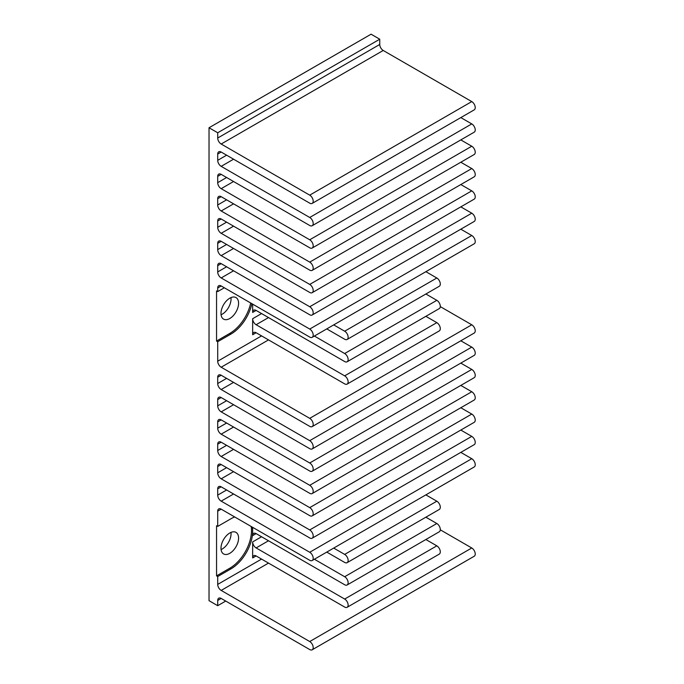 <?xml version="1.0" encoding="UTF-8"?>
<svg xmlns="http://www.w3.org/2000/svg" width="684" height="684" viewBox="0 0 684 684"><rect width="100%" height="100%" fill="white"/><g stroke="black" fill="none" stroke-linecap="round" stroke-linejoin="round"><path stroke-width="1.03" d="M230.978 297.6A12.44 7.182 -60 0 1 222.266 314.161A12.44 7.182 -60 0 1 221.069 314.76M229.79 318.505A12.44 7.182 120 0 0 237.912 307.543A12.44 7.182 120 0 0 236.006 297.574A12.44 7.182 120 0 0 229.79 298.19A12.44 7.182 120 0 0 221.659 309.151A12.44 7.182 120 0 0 223.565 319.12A12.44 7.182 120 0 0 229.79 318.505M230.978 532.4A12.44 7.182 -60 0 1 222.266 548.97A12.44 7.182 -60 0 1 221.069 549.56M229.79 553.313A12.44 7.182 120 0 0 237.912 542.352A12.44 7.182 120 0 0 236.006 532.383A12.44 7.182 120 0 0 229.79 532.998A12.44 7.182 120 0 0 221.659 543.96A12.44 7.182 120 0 0 223.565 553.929A12.44 7.182 120 0 0 229.79 553.313M252.653 318.718L252.653 334.75A4.908 2.839 60 0 1 253.67 332.509A4.908 2.839 60 0 1 256.124 332.749L344.668 383.869A4.908 2.839 -120 0 0 347.121 384.109A4.908 2.839 -120 0 0 347.874 380.176A4.908 2.839 -120 0 0 344.668 375.849L256.124 324.729A4.908 2.839 60 0 1 252.653 318.718L261.562 313.571M425.875 316.324L436.819 322.643A4.908 2.839 60 0 1 440.034 326.969A4.908 2.839 60 0 1 439.282 330.902L347.121 384.109M251.857 303.67A30.694 17.724 -60 0 1 230.944 334.074L217.709 341.718L217.709 361.212L261.562 335.887M217.709 287.973L221.18 285.963A4.908 2.839 60 0 0 218.726 285.724A4.908 2.839 60 0 0 217.709 287.973L217.709 291.598L216.554 290.931L216.554 341.051L229.79 333.407A30.694 17.724 120 0 0 250.695 303.003M216.554 341.051L217.709 341.718M221.18 285.963L309.724 337.084A4.908 2.839 -120 0 0 312.178 337.323A4.908 2.839 -120 0 0 312.93 333.39A4.908 2.839 -120 0 0 309.724 329.064L221.18 277.943A4.908 2.839 60 0 1 217.709 271.933L217.709 265.649A4.908 2.839 60 0 1 218.726 263.4A4.908 2.839 60 0 1 221.18 263.648L309.724 314.768A4.908 2.839 -120 0 0 312.178 315.008A4.908 2.839 -120 0 0 312.93 311.075A4.908 2.839 -120 0 0 309.724 306.748L221.18 255.628A4.908 2.839 60 0 1 217.709 249.609L217.709 243.333A4.908 2.839 60 0 1 218.726 241.084A4.908 2.839 60 0 1 221.18 241.324L309.724 292.444A4.908 2.839 -120 0 0 312.178 292.692A4.908 2.839 -120 0 0 312.93 288.751A4.908 2.839 -120 0 0 309.724 284.424L221.18 233.304A4.908 2.839 60 0 1 217.709 227.293L217.709 221.009A4.908 2.839 60 0 1 218.726 218.76A4.908 2.839 60 0 1 221.18 219.008L309.724 270.129A4.908 2.839 -120 0 0 312.178 270.368A4.908 2.839 -120 0 0 312.93 266.435A4.908 2.839 -120 0 0 309.724 262.109L221.18 210.988A4.908 2.839 60 0 1 217.709 204.969L217.709 198.693A4.908 2.839 60 0 1 218.726 196.445A4.908 2.839 60 0 1 221.18 196.684L309.724 247.805A4.908 2.839 -120 0 0 312.178 248.053A4.908 2.839 -120 0 0 312.93 244.111A4.908 2.839 -120 0 0 309.724 239.785L221.18 188.664A4.908 2.839 60 0 1 217.709 182.654L217.709 176.369A4.908 2.839 60 0 1 218.726 174.121A4.908 2.839 60 0 1 221.18 174.369L309.724 225.489A4.908 2.839 -120 0 0 312.178 225.729A4.908 2.839 -120 0 0 312.93 221.796A4.908 2.839 -120 0 0 309.724 217.469L221.18 166.349A4.908 2.839 60 0 1 217.709 160.33L217.709 154.054A4.908 2.839 60 0 1 218.726 151.805A4.908 2.839 60 0 1 221.18 152.045L309.724 203.165A4.908 2.839 -120 0 0 312.178 203.413A4.908 2.839 -120 0 0 312.93 199.471A4.908 2.839 -120 0 0 309.724 195.145L221.18 144.025A4.908 2.839 60 0 1 217.709 138.014L217.709 132.764L209.03 127.754L209.03 600.68L217.709 605.691L217.709 600.441A4.908 2.839 60 0 1 218.726 598.192A4.908 2.839 60 0 1 221.18 598.44L309.724 649.561A4.908 2.839 -120 0 0 312.178 649.8A4.908 2.839 -120 0 0 312.93 645.867A4.908 2.839 -120 0 0 309.724 641.541L221.18 590.42A4.908 2.839 60 0 1 217.709 584.401L217.709 576.526L230.944 568.883A30.694 17.724 -60 0 0 252.653 531.297L252.653 527.33M234.706 516.967A30.694 17.724 -60 0 0 230.944 518.763L217.709 526.406L216.554 525.74L216.554 575.86L217.709 576.526M217.709 526.406L217.709 511.162A4.908 2.839 60 0 1 218.726 508.913A4.908 2.839 60 0 1 221.18 509.161L309.724 560.281A4.908 2.839 -120 0 0 312.178 560.521A4.908 2.839 -120 0 0 312.93 556.588A4.908 2.839 -120 0 0 309.724 552.262L221.18 501.141A4.908 2.839 60 0 1 217.709 495.122L217.709 488.846A4.908 2.839 60 0 1 218.726 486.598A4.908 2.839 60 0 1 221.18 486.837L309.724 537.957A4.908 2.839 -120 0 0 312.178 538.205A4.908 2.839 -120 0 0 312.93 534.264A4.908 2.839 -120 0 0 309.724 529.938L221.18 478.817A4.908 2.839 60 0 1 217.709 472.806L217.709 466.522A4.908 2.839 60 0 1 218.726 464.274A4.908 2.839 60 0 1 221.18 464.521L309.724 515.642A4.908 2.839 -120 0 0 312.178 515.881A4.908 2.839 -120 0 0 312.93 511.948A4.908 2.839 -120 0 0 309.724 507.622L221.18 456.502A4.908 2.839 60 0 1 217.709 450.482L217.709 444.207A4.908 2.839 60 0 1 218.726 441.958A4.908 2.839 60 0 1 221.18 442.197L309.724 493.318A4.908 2.839 -120 0 0 312.178 493.566A4.908 2.839 -120 0 0 312.93 489.624A4.908 2.839 -120 0 0 309.724 485.298L221.18 434.178A4.908 2.839 60 0 1 217.709 428.167L217.709 421.883A4.908 2.839 60 0 1 218.726 419.634A4.908 2.839 60 0 1 221.18 419.882L309.724 471.002A4.908 2.839 -120 0 0 312.178 471.242A4.908 2.839 -120 0 0 312.93 467.309A4.908 2.839 -120 0 0 309.724 462.983L221.18 411.862A4.908 2.839 60 0 1 217.709 405.851L217.709 399.567A4.908 2.839 60 0 1 218.726 397.318A4.908 2.839 60 0 1 221.18 397.558L309.724 448.678A4.908 2.839 -120 0 0 312.178 448.926A4.908 2.839 -120 0 0 312.93 444.993A4.908 2.839 -120 0 0 309.724 440.658L221.18 389.538A4.908 2.839 60 0 1 217.709 383.527L217.709 377.243A4.908 2.839 60 0 1 218.726 374.994A4.908 2.839 60 0 1 221.18 375.242L309.724 426.363A4.908 2.839 -120 0 0 312.178 426.602A4.908 2.839 -120 0 0 312.93 422.669A4.908 2.839 -120 0 0 309.724 418.343L221.18 367.222A4.908 2.839 60 0 1 217.709 361.212M252.653 541.908L252.653 557.947A4.908 2.839 60 0 1 253.67 555.699A4.908 2.839 60 0 1 256.124 555.947L344.668 607.067A4.908 2.839 -120 0 0 347.121 607.306A4.908 2.839 -120 0 0 347.874 603.374A4.908 2.839 -120 0 0 344.668 599.047L256.124 547.927A4.908 2.839 60 0 1 252.653 541.908L261.562 536.769M326.772 552.099L344.668 562.428A4.908 2.839 -120 0 0 347.121 562.667A4.908 2.839 -120 0 0 347.874 558.734A4.908 2.839 -120 0 0 344.668 554.408L333.715 548.089M425.875 494.883L436.819 501.201A4.908 2.839 60 0 1 440.034 505.527A4.908 2.839 60 0 1 439.282 509.46L347.121 562.667M252.653 304.132L252.653 312.434A4.908 2.839 60 0 1 253.67 310.185A4.908 2.839 60 0 1 256.124 310.425L344.668 361.545A4.908 2.839 -120 0 0 347.121 361.793A4.908 2.839 -120 0 0 347.874 357.86A4.908 2.839 -120 0 0 344.668 353.534L314.392 336.049M425.875 294L436.819 300.327A4.908 2.839 60 0 1 440.034 304.654A4.908 2.839 60 0 1 439.282 308.587L347.121 361.793M326.772 328.901L344.668 339.23A4.908 2.839 -120 0 0 347.121 339.469A4.908 2.839 -120 0 0 347.874 335.536A4.908 2.839 -120 0 0 344.668 331.21L333.715 324.891M425.875 271.685L436.819 278.003A4.908 2.839 60 0 1 440.034 282.33A4.908 2.839 60 0 1 439.282 286.263L347.121 339.469M252.319 527.142A30.694 17.724 -60 0 1 252.653 531.297L252.653 535.632A4.908 2.839 60 0 1 253.67 533.383A4.908 2.839 60 0 1 256.124 533.623L344.668 584.743A4.908 2.839 -120 0 0 347.121 584.991A4.908 2.839 -120 0 0 347.874 581.049A4.908 2.839 -120 0 0 344.668 576.723L314.392 559.247M425.875 517.198L436.819 523.516A4.908 2.839 60 0 1 440.034 527.843A4.908 2.839 60 0 1 439.282 531.784L347.121 584.991M425.875 539.522L436.819 545.841A4.908 2.839 60 0 1 440.034 550.167A4.908 2.839 60 0 1 439.282 554.1L347.121 607.306M216.554 575.86L229.79 568.216A30.694 17.724 120 0 0 251.165 526.466M209.03 127.754L371.07 34.2L379.748 39.21L379.748 44.46A4.908 2.839 -120 0 0 383.22 50.471L471.763 101.591A4.908 2.839 60 0 1 474.97 105.917A4.908 2.839 60 0 1 474.217 109.859L312.178 203.413M440.291 306.612L471.763 324.789A4.908 2.839 60 0 1 474.97 329.115A4.908 2.839 60 0 1 474.217 333.048L312.178 426.602M460.819 340.786L471.763 347.113A4.908 2.839 60 0 1 474.97 351.439A4.908 2.839 60 0 1 474.217 355.372L312.178 448.926M460.819 363.11L471.763 369.428A4.908 2.839 60 0 1 474.97 373.755A4.908 2.839 60 0 1 474.217 377.688L312.178 471.242M460.819 385.425L471.763 391.744A4.908 2.839 60 0 1 474.97 396.079A4.908 2.839 60 0 1 474.217 400.012L312.178 493.566M460.819 407.749L471.763 414.068A4.908 2.839 60 0 1 474.97 418.394A4.908 2.839 60 0 1 474.217 422.327L312.178 515.881M460.819 430.065L471.763 436.383A4.908 2.839 60 0 1 474.97 440.718A4.908 2.839 60 0 1 474.217 444.651L312.178 538.205M460.819 452.389L471.763 458.707A4.908 2.839 60 0 1 474.97 463.034A4.908 2.839 60 0 1 474.217 466.967L312.178 560.521M440.291 529.809L471.763 547.987A4.908 2.839 60 0 1 474.97 552.313A4.908 2.839 60 0 1 474.217 556.246L312.178 649.8M460.819 117.597L471.763 123.915A4.908 2.839 60 0 1 474.97 128.241A4.908 2.839 60 0 1 474.217 132.174L312.178 225.729M460.819 139.912L471.763 146.231A4.908 2.839 60 0 1 474.97 150.557A4.908 2.839 60 0 1 474.217 154.498L312.178 248.053M460.819 162.236L471.763 168.555A4.908 2.839 60 0 1 474.97 172.881A4.908 2.839 60 0 1 474.217 176.814L312.178 270.368M460.819 184.552L471.763 190.87A4.908 2.839 60 0 1 474.97 195.197A4.908 2.839 60 0 1 474.217 199.138L312.178 292.692M460.819 206.876L471.763 213.194A4.908 2.839 60 0 1 474.97 217.521A4.908 2.839 60 0 1 474.217 221.454L312.178 315.008M460.819 229.191L471.763 235.51A4.908 2.839 60 0 1 474.97 239.836A4.908 2.839 60 0 1 474.217 243.778L312.178 337.323M217.709 132.764L379.748 39.21M225.729 601.056L217.709 605.691M217.709 291.598L224.326 287.776M256.124 324.729L268.504 317.581M252.653 334.75L256.124 332.749M344.668 375.849L436.819 322.643M229.79 333.407L230.944 334.074M252.653 557.947L256.124 555.947M344.668 554.408L436.819 501.201M344.668 353.534L436.819 300.327M252.653 312.434L256.124 310.425M344.668 331.21L436.819 278.003M344.668 576.723L436.819 523.516M252.653 535.632L256.124 533.623M344.668 599.047L436.819 545.841M256.124 547.927L268.504 540.77M229.79 568.216L230.944 568.883M217.709 138.014L379.748 44.46M217.709 600.441L221.18 598.44M309.724 641.541L471.763 547.987M221.18 590.42L268.504 563.094M217.709 584.401L261.562 559.084M217.709 511.162L221.18 509.161M309.724 552.262L471.763 458.707M221.18 501.141L233.569 493.993M217.709 495.122L226.618 489.983M217.709 488.846L221.18 486.837M309.724 529.938L471.763 436.383M221.18 478.817L233.569 471.669M217.709 472.806L226.618 467.659M217.709 466.522L221.18 464.521M309.724 507.622L471.763 414.068M221.18 456.502L233.569 449.354M217.709 450.482L226.618 445.344M217.709 444.207L221.18 442.197M309.724 485.298L471.763 391.744M221.18 434.178L233.569 427.03M217.709 428.167L226.618 423.02M217.709 421.883L221.18 419.882M309.724 462.983L471.763 369.428M221.18 411.862L233.569 404.714M217.709 405.851L226.618 400.704M217.709 399.567L221.18 397.558M309.724 440.658L471.763 347.113M221.18 389.538L233.569 382.39M217.709 383.527L226.618 378.38M217.709 377.243L221.18 375.242M309.724 418.343L471.763 324.789M221.18 367.222L268.504 339.897M309.724 329.064L471.763 235.51M221.18 277.943L233.569 270.796M217.709 271.933L226.618 266.786M217.709 265.649L221.18 263.648M309.724 306.748L471.763 213.194M221.18 255.628L233.569 248.472M217.709 249.609L226.618 244.462M217.709 243.333L221.18 241.324M309.724 284.424L471.763 190.87M221.18 233.304L233.569 226.156M217.709 227.293L226.618 222.146M217.709 221.009L221.18 219.008M309.724 262.109L471.763 168.555M221.18 210.988L233.569 203.832M217.709 204.969L226.618 199.831M217.709 198.693L221.18 196.684M309.724 239.785L471.763 146.231M221.18 188.664L233.569 181.517M217.709 182.654L226.618 177.507M217.709 176.369L221.18 174.369M309.724 217.469L471.763 123.915M221.18 166.349L233.569 159.201M217.709 160.33L226.618 155.191M217.709 154.054L221.18 152.045M309.724 195.145L471.763 101.591M221.18 144.025L383.22 50.471"/></g></svg>
